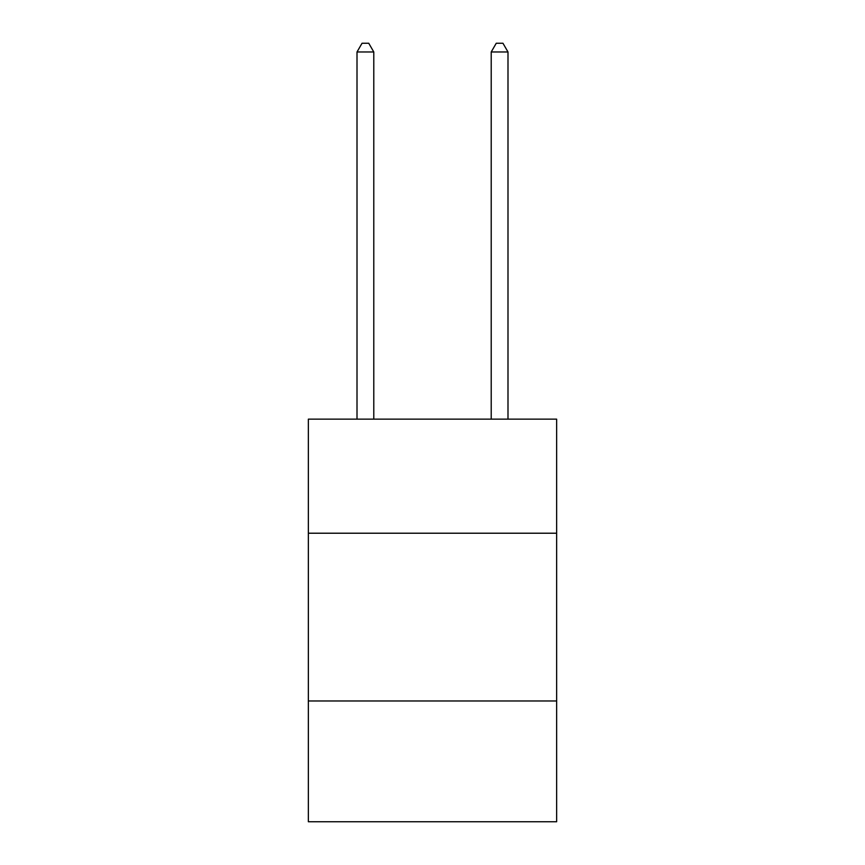 <?xml version="1.0" encoding="UTF-8"?>
<svg xmlns="http://www.w3.org/2000/svg" width="865" height="865" viewBox="0 0 865 865"><rect width="100%" height="100%" fill="white"/><g stroke="black" fill="none" stroke-linecap="round" stroke-linejoin="round"><path stroke-width="1.3" d="M308.362 533.218L556.638 533.218L556.638 419.147L308.362 419.147L308.362 821.75L556.638 821.75L556.638 700.974L308.362 700.974M556.638 700.974L556.638 533.218M373.788 419.147L373.788 51.976L357.007 51.976L357.007 419.147M357.007 51.976L362.046 43.25L368.75 43.25L373.788 51.976M507.993 419.147L507.993 51.976L491.212 51.976L491.212 419.147M491.212 51.976L496.25 43.25L502.954 43.25L507.993 51.976"/></g></svg>
